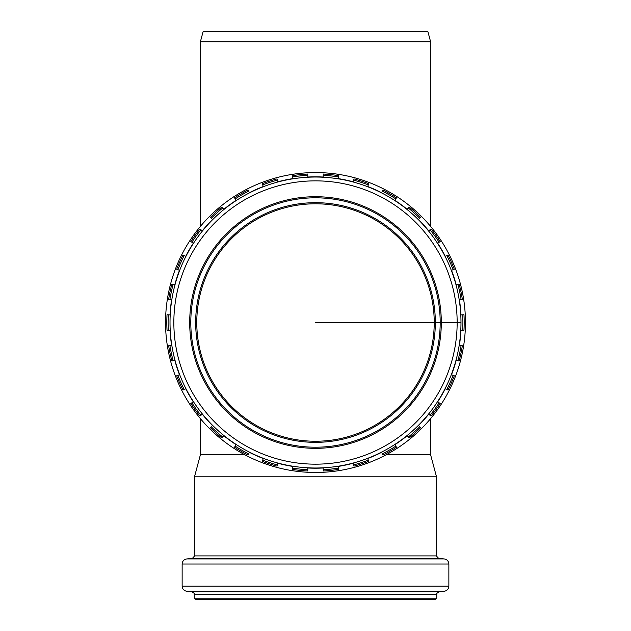 <?xml version="1.0" encoding="UTF-8"?>
<svg xmlns="http://www.w3.org/2000/svg" width="631" height="631" viewBox="0 0 631 631"><rect width="100%" height="100%" fill="white"/><g stroke="black" fill="none" stroke-linecap="round" stroke-linejoin="round"><path stroke-width="0.95" d="M200.39 226.419L200.39 41.756L430.61 41.756L430.61 226.419M386.125 454.801L430.61 454.801L430.61 418.613M200.39 418.613L200.39 454.801L244.875 454.801M200.39 41.756L203.127 31.55L427.873 31.55L430.61 41.756M436.739 598.172L194.261 598.172L195.539 599.45L435.461 599.45L436.739 598.172L436.739 594.434C437.504 593.637 435.114 594.228 438.979 591.902L444.382 591.239C447.142 590.671 448.641 588.983 448.862 586.167L448.862 564.011C448.617 561.117 447.063 559.421 444.2 558.932L186.8 558.932C183.936 559.421 182.383 561.117 182.138 564.011L448.862 564.011M315.5 476.231L436.352 476.231L436.352 555.903L194.648 555.903L194.648 476.231L315.5 476.231M315.5 472.469A149.949 149.949 0 0 0 445.36 247.541A149.949 149.949 0 0 0 185.64 247.541A149.949 149.949 0 0 0 315.5 472.469M460.985 322.52A145.485 145.485 0 0 0 242.761 196.525A145.485 145.485 0 0 0 242.761 448.515A145.485 145.485 0 0 0 460.985 322.52L315.5 322.52M169.913 345.575L171.806 345.275A145.485 145.485 0 0 0 174.976 360.175L173.123 360.672A147.402 147.402 0 0 1 169.913 345.575L168.658 345.78A148.671 148.671 0 0 0 171.892 360.995L173.123 360.672M177.895 375.342L179.677 374.656A145.485 145.485 0 0 0 185.869 388.57L184.165 389.437A147.402 147.402 0 0 1 177.895 375.342L176.704 375.8A148.671 148.671 0 0 0 183.029 390.013L184.165 389.437M292.745 466.214L292.24 469.361A148.671 148.671 0 0 0 307.715 470.986L307.889 467.808A145.485 145.485 0 0 0 353.155 463.044L353.983 466.128A148.671 148.671 0 0 0 368.78 461.316L367.636 458.343A145.485 145.485 0 0 0 381.55 452.143L382.993 454.99A148.671 148.671 0 0 0 396.473 447.205L394.738 444.532M408.265 437.07L407.058 435.579A145.485 145.485 0 0 0 418.377 425.389L419.725 426.745A147.402 147.402 0 0 1 408.265 437.07L409.062 438.064A148.671 148.671 0 0 0 420.632 427.644L419.725 426.745M456.024 360.175L459.108 360.995A148.671 148.671 0 0 0 462.342 345.78L459.194 345.275A145.485 145.485 0 0 0 460.788 330.131L463.974 330.297A148.671 148.671 0 0 0 463.974 314.735L460.788 314.908A145.485 145.485 0 0 0 249.45 192.889L248.007 190.049A148.671 148.671 0 0 0 234.527 197.826L236.262 200.508M222.735 207.97L223.942 209.453A145.485 145.485 0 0 0 212.623 219.643L211.275 218.294A147.402 147.402 0 0 1 222.735 207.97L221.938 206.976A148.671 148.671 0 0 0 210.368 217.387L211.275 218.294M459.194 299.757L462.342 299.26A148.671 148.671 0 0 0 459.108 284.037L456.024 284.865M462.342 299.26A148.671 148.671 0 0 0 459.108 284.037A148.671 148.671 0 0 1 462.342 299.26M451.323 270.383L454.296 269.24A148.671 148.671 0 0 0 447.971 255.019L445.131 256.47M454.296 269.24A148.671 148.671 0 0 0 447.971 255.019A148.671 148.671 0 0 1 454.296 269.24M437.512 243.282L440.186 241.547A148.671 148.671 0 0 0 431.044 228.958L428.559 230.962M418.377 219.643L420.632 217.387A148.671 148.671 0 0 0 409.062 206.976L407.058 209.453M394.738 200.508L396.473 197.826A148.671 148.671 0 0 0 382.993 190.049L381.55 192.889M367.636 186.697L368.78 183.716A148.671 148.671 0 0 0 353.983 178.912L353.155 181.988M353.652 180.143A147.402 147.402 0 0 1 368.323 184.907L368.78 183.716A148.671 148.671 0 0 0 353.983 178.912A148.671 148.671 0 0 1 368.78 183.716M338.255 178.825L338.76 175.678A148.671 148.671 0 0 0 323.285 174.046L323.111 177.232M338.76 175.678A148.671 148.671 0 0 0 323.285 174.046A148.671 148.671 0 0 1 338.76 175.678M307.889 177.232L307.715 174.046A148.671 148.671 0 0 0 292.24 175.678L292.745 178.825M277.845 181.988L277.017 178.912A148.671 148.671 0 0 0 262.22 183.716L263.364 186.697M277.017 178.912A148.671 148.671 0 0 0 262.22 183.716A148.671 148.671 0 0 1 277.017 178.912M202.441 230.962L199.956 228.958A148.671 148.671 0 0 0 190.814 241.547L193.488 243.282M185.869 256.47L183.029 255.019A148.671 148.671 0 0 0 176.704 269.24L179.677 270.383M174.976 284.865L171.892 284.037A148.671 148.671 0 0 0 168.658 299.26L171.806 299.757M170.212 314.908L167.026 314.735A148.671 148.671 0 0 0 167.026 330.297L170.212 330.131M193.488 401.758L190.814 403.493A148.671 148.671 0 0 0 199.956 416.081L202.441 414.078M212.623 425.389L210.368 427.644A148.671 148.671 0 0 0 221.938 438.064L223.942 435.579M236.262 444.532L234.527 447.205A148.671 148.671 0 0 0 248.007 454.99L249.45 452.143M263.364 458.343L262.22 461.316A148.671 148.671 0 0 0 277.017 466.128L277.845 463.044M323.111 467.808L323.285 470.986A148.671 148.671 0 0 0 338.76 469.361L338.255 466.214M428.559 414.078L431.044 416.081A148.671 148.671 0 0 0 440.186 403.493L437.512 401.758M445.131 388.57L447.971 390.013A148.671 148.671 0 0 0 454.296 375.8L451.323 374.656M461.087 345.575A147.402 147.402 0 0 1 457.877 360.672L459.108 360.995M277.348 464.897A147.402 147.402 0 0 1 262.677 460.125L262.22 461.316M170.015 314.893A145.69 145.69 0 0 1 171.608 299.725M174.779 284.81A145.69 145.69 0 0 1 179.488 270.313M185.695 256.375A145.69 145.69 0 0 1 193.315 243.172M202.283 230.836A145.69 145.69 0 0 1 212.481 219.501M223.816 209.303A145.69 145.69 0 0 1 236.152 200.335M249.363 192.707A145.69 145.69 0 0 1 263.293 186.508M277.79 181.799A145.69 145.69 0 0 1 292.713 178.628M307.873 177.035A145.69 145.69 0 0 1 323.127 177.035M338.287 178.628A145.69 145.69 0 0 1 353.21 181.799M367.707 186.508A145.69 145.69 0 0 1 381.637 192.707M394.848 200.335A145.69 145.69 0 0 1 407.184 209.303M418.519 219.501A145.69 145.69 0 0 1 428.717 230.836M437.685 243.172A145.69 145.69 0 0 1 445.305 256.375M451.512 270.313A145.69 145.69 0 0 1 456.221 284.81M459.392 299.725A145.69 145.69 0 0 1 460.985 314.893M460.985 330.147A145.69 145.69 0 0 1 459.392 345.307M456.221 360.222A145.69 145.69 0 0 1 451.512 374.727M445.305 388.657A145.69 145.69 0 0 1 437.685 401.868M428.717 414.204A145.69 145.69 0 0 1 418.519 425.539M407.184 435.737A145.69 145.69 0 0 1 394.848 444.705M381.637 452.324A145.69 145.69 0 0 1 367.707 458.532M353.21 463.241A145.69 145.69 0 0 1 338.287 466.412M323.127 468.005A145.69 145.69 0 0 1 307.873 468.005M292.713 466.412A145.69 145.69 0 0 1 277.79 463.241M263.293 458.532A145.69 145.69 0 0 1 249.363 452.324M236.152 444.705A145.69 145.69 0 0 1 223.816 435.737M212.481 425.539A145.69 145.69 0 0 1 202.283 414.204M193.315 401.868A145.69 145.69 0 0 1 185.695 388.657M179.488 374.727A145.69 145.69 0 0 1 174.779 360.222M171.608 345.307A145.69 145.69 0 0 1 170.015 330.147M194.261 598.172L194.261 594.434L436.739 594.434M194.261 594.434C193.48 593.558 195.847 594.126 192.021 591.902L438.979 591.902M192.021 591.902L186.618 591.239L444.382 591.239M186.618 591.239C183.858 590.671 182.359 588.983 182.138 586.167L448.862 586.167M186.8 558.932L192.313 558.443L438.687 558.443L444.2 558.932M434.231 322.52A118.731 118.731 0 0 1 256.139 425.341A118.731 118.731 0 0 1 256.139 219.698A118.731 118.731 0 0 1 434.231 322.52M435.335 322.52A119.835 119.835 0 0 0 255.587 218.736A119.835 119.835 0 0 0 255.587 426.296A119.835 119.835 0 0 0 435.335 322.52M440.193 322.52A124.693 124.693 0 0 1 253.149 430.508A124.693 124.693 0 0 1 253.149 214.524A124.693 124.693 0 0 1 440.193 322.52M441.306 322.52A125.806 125.806 0 0 0 252.597 213.57A125.806 125.806 0 0 0 252.597 431.47A125.806 125.806 0 0 0 441.306 322.52M457.159 322.52A141.659 141.659 0 0 1 244.67 445.194A141.659 141.659 0 0 1 244.67 199.838A141.659 141.659 0 0 1 457.159 322.52M463.974 330.297A148.671 148.671 0 0 0 463.974 314.735M462.697 314.806A147.402 147.402 0 0 1 462.697 330.234M457.877 284.368A147.402 147.402 0 0 1 461.087 299.457M446.835 255.602A147.402 147.402 0 0 1 453.105 269.697M440.186 241.547A148.671 148.671 0 0 0 431.044 228.958M430.05 229.755A147.402 147.402 0 0 1 439.121 242.241M420.632 217.387A148.671 148.671 0 0 0 409.062 206.976M408.265 207.97A147.402 147.402 0 0 1 419.725 218.294M396.473 197.826A148.671 148.671 0 0 0 382.993 190.049M382.418 191.185A147.402 147.402 0 0 1 395.779 198.899M323.214 175.323A147.402 147.402 0 0 1 338.555 176.932M307.715 174.046A148.671 148.671 0 0 0 292.24 175.678M292.445 176.932A147.402 147.402 0 0 1 307.786 175.323M262.677 184.907A147.402 147.402 0 0 1 277.348 180.143M248.007 190.049A148.671 148.671 0 0 0 234.527 197.826M235.221 198.899A147.402 147.402 0 0 1 248.582 191.185M221.938 206.976A148.671 148.671 0 0 0 210.368 217.387M199.956 228.958A148.671 148.671 0 0 0 190.814 241.547M191.879 242.241A147.402 147.402 0 0 1 200.95 229.755M183.029 255.019A148.671 148.671 0 0 0 176.704 269.24M177.895 269.697A147.402 147.402 0 0 1 184.165 255.602M171.892 284.037A148.671 148.671 0 0 0 168.658 299.26M169.913 299.457A147.402 147.402 0 0 1 173.123 284.368M168.303 330.234A147.402 147.402 0 0 1 168.303 314.806M200.95 415.277A147.402 147.402 0 0 1 191.879 402.799M222.735 437.07A147.402 147.402 0 0 1 211.275 426.745M248.582 453.855A147.402 147.402 0 0 1 235.221 446.141M307.786 469.716A147.402 147.402 0 0 1 292.445 468.099M338.555 468.099A147.402 147.402 0 0 1 323.214 469.716M368.323 460.125A147.402 147.402 0 0 1 353.652 464.897M395.779 446.141A147.402 147.402 0 0 1 382.418 453.855M439.121 402.799A147.402 147.402 0 0 1 430.05 415.277M453.105 375.342A147.402 147.402 0 0 1 446.835 389.437M182.138 586.167L182.138 564.011M438.687 558.443L436.352 555.903M192.313 558.443L194.648 555.903M200.39 454.801L194.648 476.231M430.61 454.801L436.352 476.231"/></g></svg>
